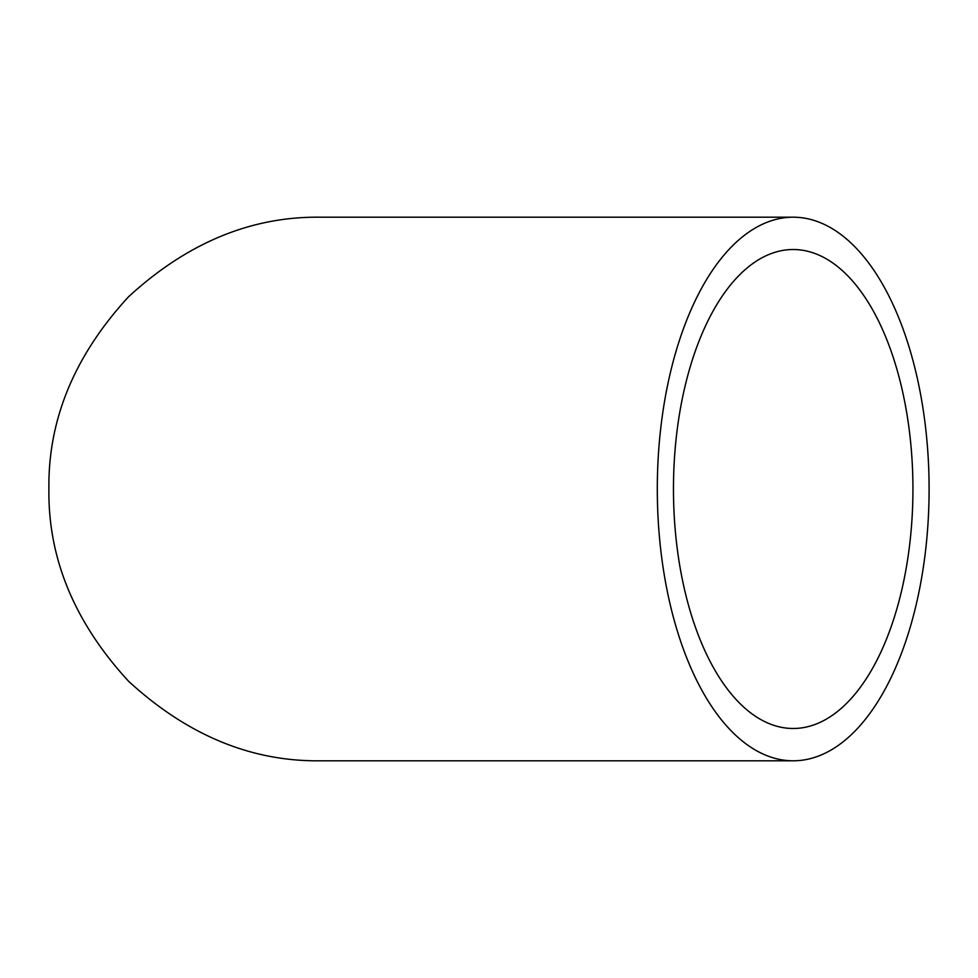 <?xml version="1.0" encoding="UTF-8"?>
<svg xmlns="http://www.w3.org/2000/svg" width="978" height="978" viewBox="0 0 978 978"><rect width="100%" height="100%" fill="white"/><g stroke="black" fill="none" stroke-linecap="round" stroke-linejoin="round"><path stroke-width="1.47" d="M673.463 489A239.488 119.744 -90 0 1 793.207 249.512A239.488 119.744 -90 0 1 912.939 489A239.488 119.744 -90 0 1 793.207 728.488A239.488 119.744 -90 0 1 673.463 489M657.302 489A271.798 135.893 90 0 0 793.207 760.798A271.798 135.893 90 0 0 929.1 489A271.798 135.893 90 0 0 793.207 217.202A271.798 135.893 90 0 0 657.302 489M793.207 760.798L320.698 760.798C251.334 761.728 187.263 735.187 128.509 681.189C74.499 622.436 47.971 558.365 48.9 489C47.971 419.635 74.499 355.564 128.509 296.811C187.263 242.813 251.334 216.272 320.698 217.202L793.207 217.202"/></g></svg>
